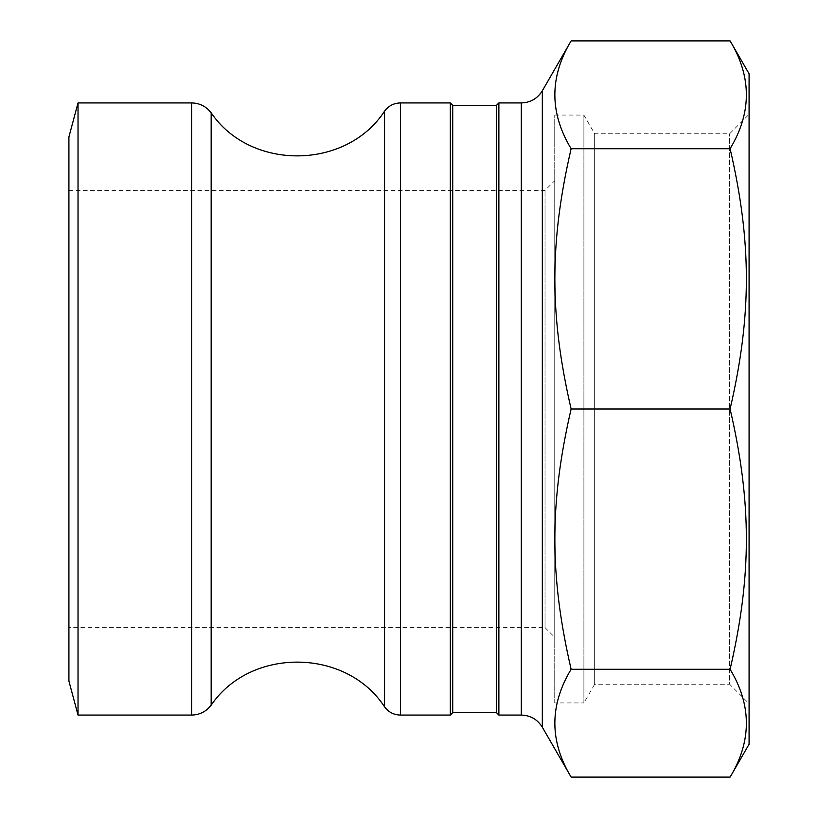 <?xml version="1.0" encoding="UTF-8"?>
<svg xmlns="http://www.w3.org/2000/svg" width="818" height="818" viewBox="0 0 818 818"><rect width="100%" height="100%" fill="white"/><g stroke="black" fill="none" stroke-linecap="round" stroke-linejoin="round"><path stroke-width="0.61" stroke-dasharray="4.09 3.07" d="M450.299 715.075L450.299 102.925M452.722 712.642L452.722 105.358M498.878 102.925L498.878 715.075M496.454 712.642L496.454 105.358M571.128 777.1C549.43 741.159 549.43 705.228 571.128 669.288C549.43 575.565 549.43 502.722 571.128 409C549.43 315.278 549.43 242.435 571.128 148.712C549.43 112.772 549.43 76.841 571.128 40.9M730.106 777.1C751.793 741.159 751.793 705.228 730.106 669.288L571.128 669.288M554.747 637.345L554.747 180.655L554.747 637.345L545.033 627.621L545.033 190.379L545.033 627.621L68.916 627.621L68.916 190.379L68.916 627.621M68.916 190.379L545.033 190.379L554.747 180.655M554.747 702.928L554.747 115.072L554.747 702.928L583.899 702.928L583.899 115.072L583.899 702.928L594.666 684.267L594.666 133.733L594.666 684.267L729.646 684.267L729.646 133.733L729.646 684.267L749.083 703.705L749.083 114.295L749.083 703.705M554.747 115.072L583.899 115.072L594.666 133.733L729.646 133.733L749.083 114.295M78.027 102.925L78.027 715.075M68.916 681.067L68.916 136.933M730.106 669.288C751.793 575.565 751.793 502.722 730.106 409L571.128 409M730.106 409C751.793 315.278 751.793 242.435 730.106 148.712L571.128 148.712M730.106 148.712C751.793 112.772 751.793 76.841 730.106 40.9M749.083 73.773L749.083 744.227M400.431 102.925L400.431 715.075M521.291 715.075L521.291 102.925M542.324 90.778L542.324 727.222M191.596 715.075L191.596 102.925M211.167 112.823L211.167 705.177M384.562 706.854L384.562 111.146"/><path stroke-width="1.23" d="M450.299 102.925L450.299 715.075L400.431 715.075L400.431 102.925L450.299 102.925L452.722 105.358L452.722 712.642L450.299 715.075M498.878 715.075L498.878 102.925L496.454 105.358L496.454 712.642L498.878 715.075L521.291 715.075L521.291 102.925C530.463 102.628 537.477 98.579 542.324 90.778L571.128 40.9C549.43 76.841 549.43 112.772 571.128 148.712C549.43 242.435 549.43 315.278 571.128 409C549.43 502.722 549.43 575.565 571.128 669.288C549.43 705.228 549.43 741.159 571.128 777.1L730.106 777.1C751.793 741.159 751.793 705.228 730.106 669.288L571.128 669.288M498.878 102.925L521.291 102.925M571.128 40.9L730.106 40.9C751.793 76.841 751.793 112.772 730.106 148.712C751.793 242.435 751.793 315.278 730.106 409L571.128 409M730.106 148.712L571.128 148.712M730.106 409C751.793 502.722 751.793 575.565 730.106 669.288M78.027 102.925L68.916 136.933L68.916 681.067L78.027 715.075L78.027 102.925L191.596 102.925L191.596 715.075C199.684 714.881 206.208 711.578 211.167 705.177L211.167 112.823C206.208 106.422 199.684 103.119 191.596 102.925M730.106 777.1L749.083 744.227L749.083 73.773L730.106 40.9M521.291 715.075C530.463 715.382 537.477 719.431 542.324 727.222L542.324 90.778M400.431 102.925C393.816 103.099 388.519 105.839 384.562 111.146L384.562 706.854C388.519 712.161 393.806 714.901 400.431 715.075M452.722 712.642L496.454 712.642M452.722 105.358L496.454 105.358M542.324 727.222L571.128 777.1M191.596 715.075L78.027 715.075M211.167 705.177C250.584 647.038 346.27 647.958 384.562 706.854M211.167 112.823C250.584 170.962 346.27 170.042 384.562 111.146"/></g></svg>
